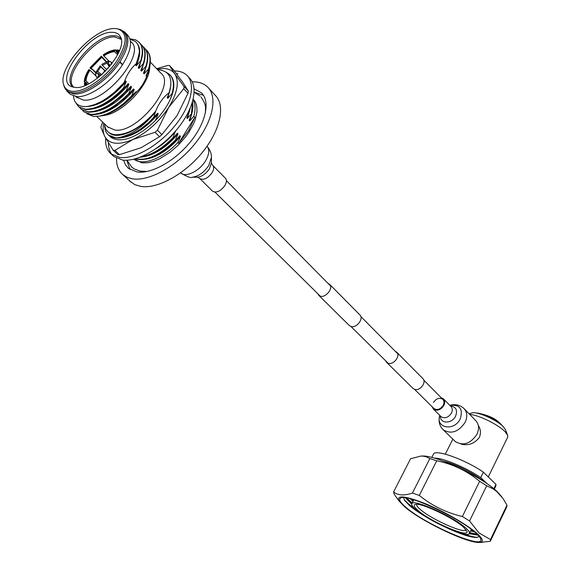 <?xml version="1.0" encoding="UTF-8"?>
<svg xmlns="http://www.w3.org/2000/svg" width="571" height="571" viewBox="0 0 571 571"><rect width="100%" height="100%" fill="white"/><g stroke="black" fill="none" stroke-linecap="round" stroke-linejoin="round"><path stroke-width="0.86" d="M329.738 284.451L359.866 314.921C364.098 318.332 356.754 328.232 351.208 326.562L349.295 325.491M328.104 283.452L329.546 284.258C333.764 287.627 326.12 297.819 320.538 296.249L318.818 295.385L317.819 293.758M396.809 352.286L422.726 378.494C426.944 381.956 420.213 391.235 414.782 389.408L412.89 388.294M395.189 351.244L396.617 352.086C400.849 355.533 393.862 365.069 388.38 363.306L386.674 362.407L385.632 360.779M212.84 165.504L225.367 178.188C226.88 179.829 226.73 182.27 224.91 185.504C220.613 191.199 216.552 193.134 212.719 191.314L212.519 191.121M433.739 408.322L433.924 408.508C437.293 410.47 440.405 409.386 443.26 405.26C444.374 402.84 444.209 400.863 442.768 399.329C439.392 397.337 436.273 398.401 433.41 402.526M432.061 406.666L433.382 409.086C437.172 411.291 440.669 410.071 443.881 405.431C445.13 402.712 444.945 400.492 443.332 398.765L441.105 397.652M454.887 441.133L455.337 441.569C463.267 446.208 470.475 443.774 476.956 434.274C479.44 428.707 478.998 424.117 475.636 420.499L464.33 408.9M118.975 29.142C129.696 33.161 129.103 44.574 117.191 63.374C105.357 80.118 84.936 93.687 73.252 92.845C68.406 92.495 65.33 90.268 64.031 86.178L63.759 85.108M193.184 99.404C195.924 101.709 197.188 105.842 196.974 111.788L195.339 119.368L193.69 123.579L188.823 132.358L185.696 136.747L178.338 145.098L169.972 152.343L159.495 158.866L153.421 161.386L147.903 162.728L141.936 162.856L133.985 159.166M208.736 88.241L215.146 95.179C225.602 105.1 220.649 129.831 202.719 151.957C184.89 174.119 157.639 189.065 140.987 186.46L134.899 184.683L129.888 181.15M192.22 81.824L194.169 81.839C199.764 82.074 204.247 83.801 207.601 87.02C218.008 96.863 212.89 121.652 194.804 143.921C176.817 166.232 149.445 181.371 132.807 178.873L127.419 177.445L123.029 174.819C118.604 171.036 116.434 165.519 116.52 158.274M194.147 88.919L201.406 92.759C210.435 101.224 206.045 122.558 190.536 141.715C175.119 160.908 151.579 174.048 137.154 171.999L128.504 168.438L125.442 164.819L123.579 160.18M126.798 160.237L130.01 169.53M196.974 111.788L196.881 112.78M174.376 70.932L175.233 70.94C180.086 71.104 183.955 72.553 186.845 75.286C195.974 83.83 191.185 105.771 175.004 125.649C158.916 145.569 134.592 159.373 119.853 157.46L111.088 153.934C107.013 150.401 105.207 145.148 105.678 138.153M112.772 155.505L113.886 156.54L122.665 160.087C137.404 162.036 161.693 148.289 177.731 128.418C193.869 108.576 198.608 86.656 189.458 78.091L187.838 76.35M150.273 62.039L160.886 73.174C176.71 84.822 137.133 133.864 114.728 130.024L107.726 126.89M149.937 66.136L149.545 68.97C148.31 85.971 122.422 112.851 104.886 115.328L102.951 115.606M157.046 69.148L163.499 68.513C168.581 68.684 172.349 70.483 174.805 73.902C179.522 81.66 177.495 92.816 168.738 107.369C159.038 121.937 147.068 132.658 132.822 139.538C118.904 145.341 109.603 144.413 104.907 136.755C103.03 133.15 102.63 128.589 103.715 123.072M156.64 68.713L167.617 65.501L169.48 65.544L174.805 73.902L184.098 86.556L183.719 88.741L168.738 107.369L157.432 130.188L155.076 132.294L132.822 139.538L114.928 150.401L113.122 150.194L104.907 136.755L100.839 127.383L102.63 122.037M113.122 150.194L117.655 154.448L119.467 154.655L141.258 147.661L159.545 136.712L161.893 134.613L176.939 115.77L188.023 93.28L188.387 91.103L182.77 82.36L173.691 70.033L169.48 65.544M130.452 41.262L131.052 41.883C146.547 53.039 105.621 103.258 83.366 100.053L76.471 97.12M125.541 32.861L127.469 34.895C132.772 40.827 131.166 50.719 122.644 64.58L122.43 64.908C111.059 82.574 88.869 97.819 76.735 96.613L70.262 94.279L69.512 93.565M114.607 28.55L117.498 28.786C128.132 32.626 127.619 43.789 115.942 62.289C104.336 78.769 84.237 92.159 72.745 91.353C67.935 91.01 64.901 88.791 63.652 84.686C57.378 67.849 94.001 27.586 114.607 28.55M75.351 87.449L72.296 86.892C52.339 81.36 89.362 31.112 112.094 32.319C116.184 32.326 118.982 33.846 120.474 36.879C128.803 50.298 93.565 89.883 75.351 87.449M87.17 83.423L85.479 82.388L86.342 84.922M88.691 70.026L89.426 69.733C86.856 73.902 85.514 77.613 85.393 80.875L86.057 80.904L88.905 83.687M95.543 75.522L89.426 69.733M106.427 61.604L101.402 56.101L101.374 56.836L90.789 67.685L96.72 73.295M106.02 61.761L101.374 56.836M116.527 50.369L115.727 49.848L114.557 50.997C111.252 51.247 107.534 52.718 103.408 55.408L109.247 61.554M117.612 54.745L114.6 51.661L114.557 50.997M102.302 74.159L104.729 70.818L105.257 71.346M108.347 68.042L106.349 69.348L106.77 69.769M84.801 85.564L84.351 83.68L85.479 82.388M85.393 80.875L84.265 82.053L84.779 82.881M90.789 67.685L90.047 67.742L90.354 68.37L92.673 69.883L96.313 73.495M103.408 55.408L103.651 54.688M118.126 53.71L116.099 51.019L117.383 49.877L119.582 50.348M150.237 62.489L150.066 65.173L146.654 76.471C144.292 82.645 140.937 87.827 136.59 92.017C126.491 103.686 115.87 111.352 104.729 115.014C112.094 112.466 113.836 111.017 119.953 106.977C125.52 102.623 126.683 101.916 133.2 94.972L124.985 102.323C123.572 103.715 116.227 109.132 113.265 110.653C108.711 113.279 104.086 115.106 99.404 116.12L93.623 116.477L86.599 113.622M131.494 96.256L134.192 89.604L133.535 88.94L129.096 93.851L116.241 105.085C106.606 111.78 98.262 114.985 91.217 114.7L83.78 111.688M129.096 93.851L128.761 93.523C114.842 107.419 102.216 114.378 90.882 114.386L84.03 111.909L82.538 110.324M128.761 93.523L131.558 86.942L130.895 86.278L126.434 91.189L112.965 102.88C103.522 109.325 95.371 112.416 88.519 112.137L81.096 109.147M126.434 91.189L126.098 90.86C112.152 104.8 99.511 111.78 88.177 111.816L81.339 109.361L79.847 107.769M126.098 90.86L128.903 84.265L128.239 83.594L123.764 88.519L109.682 100.646C100.439 106.856 92.481 109.832 85.807 109.568L78.391 106.591M123.764 88.519L123.429 88.184C109.446 102.159 96.792 109.175 85.464 109.239L78.634 106.806L75.872 102.866M73.509 96.035C73.987 102.53 77.499 106.028 84.044 106.527C86.157 106.905 89.947 106.142 95.421 104.257C101.695 101.51 102.052 101.167 106.898 98.076L114.457 92.274L124.135 82.574C126.762 74.794 130.788 68.499 136.226 63.681C138.931 55.351 139.902 50.798 139.153 50.012C138.846 46.023 137.468 43.111 135.006 41.276L130.038 39.213M193.098 99.782C195.418 103.951 195.667 109.432 193.847 116.22L194.868 117.283L188.773 130.431L178.566 143.342L177.817 142.593C162.728 158.774 142.136 166.182 134.021 159.159L134.806 159.937M104.557 123.871C104.993 129.182 107.491 132.586 112.052 134.071L115.192 134.713C128.09 134.806 141.579 126.99 155.669 111.266C158.809 103.23 163.399 96.956 169.43 92.459C173.163 78.327 169.459 70.79 158.317 69.848L157.71 69.84M166.168 72.224L169.537 74.437C173.62 78.505 174.462 84.879 172.049 93.537L172.356 93.858L169.823 100.382M170.079 74.994C173.969 79.069 174.733 85.357 172.356 93.858M140.252 129.303L148.66 122.622L153.585 117.783L155.419 111.923C150.301 118.861 141.358 127.076 135.156 130.802C131.808 133.578 118.197 138.91 115.421 137.739C122.472 138.325 130.752 135.513 140.252 129.303C126.262 138.353 115.806 140.395 108.883 135.42L108.297 134.877M115.421 137.739L108.561 135.113C105.871 132.779 104.564 129.339 104.643 124.799M155.562 120.324L153.064 122.779L155.562 120.324C163.891 111.623 169.501 102.809 172.385 93.887C174.847 85.536 174.191 79.355 170.422 75.351M169.43 92.459L167.203 97.677L167.824 98.319L172.049 93.537M188.544 111.823L189.08 111.259L189.379 111.566L186.76 117.862L187.359 118.483L191.463 113.743L191.763 114.05L189.158 120.338L189.75 120.952L193.847 116.22M194.868 117.283L178.566 143.342M177.817 142.593L180.45 136.262L179.844 135.655L175.69 140.466L175.39 140.159L178.024 133.821L177.417 133.207L173.249 138.025L172.942 137.718L175.411 131.18M155.526 120.295L158.231 113.85L157.603 113.215L153.585 117.783M155.419 111.923L155.669 111.266M175.69 140.466C160.123 155.576 146.59 161.714 135.091 158.881M175.39 140.159C160.287 154.912 146.961 161.122 135.406 158.795M190.107 108.476L189.379 111.566M189.394 110.06L189.08 111.259M173.249 138.025C161.836 149.573 150.715 156.004 139.881 157.318M172.942 137.718C162.157 148.66 151.536 155.034 141.073 156.847M192.577 101.702L192.941 107.384L191.763 114.05M192.434 102.188L191.463 113.743M129.924 38.842L135.534 39.813L138.682 41.854C142.657 45.801 143.321 52.154 140.68 60.897L141.008 61.233L138.225 67.771L138.881 68.449L143.292 63.609L143.614 63.952L140.844 70.476L141.501 71.154L145.891 66.315L146.219 66.657L143.457 73.167L144.106 73.837L148.481 69.012L148.803 69.348L146.048 75.843L146.654 76.471M129.91 38.799L135.534 39.813M136.226 63.681L135.598 65.058L136.255 65.736L140.68 60.897M123.429 88.184L126.241 81.582L125.57 80.904L124.135 82.574M136.59 92.017L136.162 91.596L133.2 94.972M131.409 96.171L124.985 102.323M139.238 42.425C143.021 46.387 143.606 52.653 141.008 61.233M141.794 45.123C145.591 49.092 146.205 55.373 143.614 63.952M140.43 43.874L141.244 44.567C145.234 48.528 145.919 54.873 143.292 63.609M144.349 47.821C148.16 51.804 148.781 58.078 146.219 66.657M142.993 46.579L143.806 47.265C147.803 51.24 148.496 57.585 145.891 66.315M146.897 50.512C150.708 54.502 151.351 60.783 148.803 69.348M145.548 49.27L146.347 49.948C150.351 53.931 151.065 60.29 148.481 69.012M116.099 51.019L118.946 51.911M109.782 66.143L108.219 63.11L109.682 64.937L109.832 66.315M106.349 69.348L102.416 65.33L106.934 63.081L109.404 66.821M101.731 74.68L97.698 71.468L100.789 66.807L104.729 70.818M99.861 75.657L98.754 75.443L97.334 72.988L100.86 75.308M111.002 64.873L109.675 65.529M108.219 63.11L109.482 61.197L110.76 61.789L111.588 64.123M102.416 65.33L101.831 64.345L108.204 61.168L106.934 63.081M97.698 71.468L95.849 72.389L100.203 65.815L100.789 66.807M98.754 75.443L97.477 77.371L96.292 76.807L95.485 73.909L97.334 72.988M110.938 61.975L112.173 63.345M108.982 61.953L108.204 61.168M105.428 71.168L100.203 65.815M95.849 72.389L96.749 73.281M97.662 78.041L97.063 77.57M97.477 77.371L97.934 77.827M203.512 95.336L194.226 92.159M177.838 73.716L176.468 73.702M108.362 142.743C108.362 147.611 109.575 151.579 112.009 154.634M109.318 135.762L110.538 136.983C119.774 143.678 135.962 138.339 153.064 122.779M157.432 130.188L161.893 134.613M188.023 93.28L183.719 88.741M184.098 86.556L188.387 91.103M114.928 150.401L119.467 154.655M159.545 136.712L155.076 132.294M122.43 64.908L119.732 62.153L119.946 61.825L122.644 64.58M170.708 139.988L171.614 139.659M118.09 53.788L117.098 52.768M101.096 75.236L100.025 75.493L99.076 76.928M150.016 64.216L147.946 73.416M134.192 89.604C121.223 104.6 108.519 112.872 96.092 114.414M133.535 88.94L124.35 98.633L114.386 106.363M136.162 91.596L120.16 106.834L117.869 108.433M147.461 61.411L144.106 73.837M144.891 58.585L141.501 71.154M142.315 55.751L138.881 68.449M131.558 86.942C118.483 102.038 105.728 110.339 93.287 111.852M130.895 86.278L121.366 96.285L111.174 104.093M128.903 84.265C115.735 99.461 102.923 107.798 90.468 109.282M128.239 83.594C122.772 90.232 116.834 95.757 110.424 100.175L107.962 101.795M126.241 81.582C110.895 98.876 96.892 107.191 84.222 106.534M125.57 80.904C119.917 87.748 113.793 93.416 107.191 97.891L105 99.318M136.683 42.896C140.887 47.614 140.744 55.23 136.255 65.736M178.024 133.821C166.632 147.218 154.927 154.905 142.914 156.882M175.59 131.359C169.651 138.617 163.128 144.37 156.033 148.624M158.231 113.85C146.126 127.975 133.957 135.919 121.723 137.704M110.417 136.876L109.668 136.012M157.603 113.215L148.838 122.487L145.134 125.649M155.705 111.302C140.744 130.252 117.241 140.473 109.161 132.772L108.911 132.551M180.45 136.262C169.144 149.573 157.503 157.232 145.526 159.23M192.47 111.067L189.75 120.952M190.107 108.469L187.359 118.483M173.299 89.868L173.184 90.903M170.95 84.979L167.824 98.319M476.828 533.264C466.95 524.485 443.481 511.038 424.588 503.344C404.518 495.628 396.053 494.9 399.179 501.16L404.868 506.991C421.305 521.252 467.463 543.414 479.19 542.407C483.965 542.086 483.18 539.038 476.828 533.264M480.168 542.421L490.282 541.244L490.482 539.574L478.955 532.893L469.562 520.966L462.382 516.512C446.294 512.737 431.933 505.72 419.292 495.442L412.44 493.03C404.325 495.856 398.037 495.507 393.576 491.974L394.04 493.936L397.359 498.683M475.543 532.793C459.484 517.897 407.202 493.701 400.871 497.933C398.258 499.133 399.978 502.294 406.024 507.412C425.688 524.72 485.072 550.301 480.718 539.045C480.24 537.504 478.512 535.427 475.543 532.793M412.862 499.511L413.654 500.139M471.168 529.731L472.16 530.016M473.345 530.951L470.875 530.338M413.354 500.738L411.441 499.104M406.595 497.983L412.233 502.958M469.783 532.593L477.185 534.313M410.192 498.768L413.069 501.302M470.597 530.909L474.373 531.794M477.463 534.584L469.483 533.214M411.927 503.565L406.231 497.919M404.054 499.589L408.465 503.886L414.989 508.854M463.416 533.821C469.383 535.933 474.058 537.125 477.442 537.397M479.176 536.462L476.842 537.468C471.246 537.568 461.653 534.563 448.071 528.446M428.186 518.183C420.377 513.65 414.168 509.46 409.564 505.613L404.361 500.139L403.783 497.641M405.503 497.812L411.705 504.179M469.126 533.757L477.991 535.127M418.172 510.595C430.934 521.944 469.89 538.639 466.892 531.251L463.409 527.069C452.853 517.369 419.221 501.809 414.953 504.514C413.261 505.278 414.332 507.305 418.172 510.595M416.687 504.314L416.687 504.321C416.266 505.335 417.48 507.062 420.335 509.503C431.383 519.346 464.858 534.27 466 529.71L466 529.702M465.608 527.868C453.031 516.277 412.498 498.29 411.812 503.793C411.327 504.971 412.762 506.991 416.123 509.853C429.057 521.294 468.013 538.71 469.369 533.435C469.84 532.358 468.584 530.502 465.608 527.868M499.711 423.047L501.081 424.367C493.522 418.236 485.543 414.467 477.156 413.04L476.185 413.019M502.751 426.223L501.081 424.367M469.084 413.768L471.696 413.026C476.4 410.877 497.377 420.049 503.579 427.044L505.492 429.82L507.555 435.066M460.861 443.988C468.234 445.958 474.394 443.767 479.34 437.422C481.053 433.282 480.718 429.285 478.327 425.452M488.291 476.928L507.698 437.136L507.683 435.38L505.328 431.983C498.904 424.867 478.812 414.981 469.712 414.418M431.797 457.478L433.425 454.252C434.767 448.735 464.908 459.341 483.401 472.181L495.978 484.372L495.885 485.85L494.293 489.147M493.836 488.776L495.978 484.372M483.401 472.181L480.746 477.599L487.327 483.908M434.253 458.135C442.275 457.621 465.993 467.471 480.746 477.599M443.453 461.168C454.73 463.645 475.365 474.073 484.229 481.817M501.723 496.756L497.776 492.231C483.202 477.399 435.138 454.63 421.969 456.065M490.389 541.051L506.784 506.827L506.977 505.149L503.058 498.569L496.799 491.581L492.794 488.69L486.699 485.778L479.619 481.296C467.021 470.868 452.732 464.03 436.751 460.783L429.863 458.57L426.287 456.8L422.933 456.115L420.77 456.079L410.542 458.77L393.576 491.974M490.482 539.574L506.977 505.149M412.44 493.03L429.863 458.57M436.751 460.783L419.292 495.442M462.382 516.512L479.619 481.296M486.699 485.778L469.562 520.966M211.42 162.956L212.64 165.304C214.139 166.939 213.968 169.387 212.112 172.649C207.744 178.402 203.654 180.386 199.836 178.602L199.636 178.402M211.456 157.696L211.42 162.742L209.471 168.716C206.06 173.734 202.07 176.553 197.509 177.181L196.945 177.188M180.686 172.813L180.886 173.013C185.661 177.845 199.572 171.036 205.589 160.772C209.264 154.384 209.728 149.559 207.002 146.29C211.734 151.85 211.456 156.347 211.456 157.289L208.765 165.526C204.033 172.463 198.522 176.368 192.241 177.231L197.509 177.181L199.836 178.602L212.719 191.314M192.241 177.231C190.857 178.202 187.074 176.796 180.886 173.013L180.679 172.82M440.841 416.452L441.048 416.659C444.83 418.864 448.306 417.672 451.483 413.069C452.71 410.371 452.517 408.151 450.904 406.431L443.539 398.972M440.427 416.038C439.841 423.946 451.968 424.067 455.615 416.088C457.742 410.121 456.029 406.759 450.49 406.017M442.846 429.413L443.296 429.849C439.377 426.066 438.214 421.255 439.798 415.424C435.202 428.293 454.345 431.669 460.29 418.8C463.217 408.8 459.755 404.339 449.898 405.417M455.337 441.569L443.296 429.849C451.254 434.467 458.534 431.969 465.137 422.34C467.678 416.709 467.264 412.076 463.902 408.451C459.805 404.825 455.13 403.811 449.877 405.396M119.732 62.153C108.319 79.847 86.093 95.15 73.973 93.979L67.499 91.66L66.764 90.96M73.887 87.292C61.447 77.092 95.05 35.78 114.6 36.958L121.238 39.363M121.173 39.014C119.596 36.822 117.126 35.73 113.75 35.723C93.294 34.517 58.699 78.541 73.559 87.227M86.871 84.686L86.135 82.424M86.057 80.904C86.171 77.72 87.477 74.102 89.982 70.033M91.353 67.978L101.688 57.393M103.715 55.965C107.748 53.339 111.374 51.904 114.6 51.661M85.472 85.293L84.729 82.909M84.651 81.396C84.772 77.977 86.178 74.087 88.876 69.719M90.247 67.663L101.338 56.301M103.365 54.873C107.698 52.04 111.595 50.498 115.056 50.241M116.598 50.262L119.318 51.026M116.149 51.676L118.718 52.432M120.224 29.464L124.849 32.133C130.131 38.05 128.496 47.943 119.946 61.825M444.616 401.199L423.753 380.115M397.637 353.72L360.865 316.562M330.523 285.9L226.409 180.672M433.924 408.508L414.517 389.329M388.109 363.227L350.937 326.491M320.267 296.178L215.003 192.149M349.495 325.684L318.818 295.385M413.09 388.494L386.674 362.407M440.876 416.487L433.382 409.086M126.948 160.23L131.744 167.153L134.178 168.888L139.931 171.072L146.94 171.5M64.031 86.178L67.499 91.66L70.262 94.279M194.219 92.316L200.2 96.092M88.669 69.798C85.871 74.301 84.401 78.384 84.265 82.053M101.402 56.101L90.04 67.735M115.663 49.855C111.945 50.141 107.869 51.747 103.437 54.666M104.886 115.328L99.404 116.12M97.248 77.756L96.292 76.807M131.18 182.342L123.029 174.819M202.391 93.808L201.406 92.759M201.113 97.063C207.259 106.684 204.996 107.269 205.546 112.359M111.088 153.934L113.886 156.54M108.461 127.597L96.784 116.47M77.185 97.798L75.857 96.535M63.652 84.686L63.988 86.035M120.788 37.636L120.474 36.879M116.241 105.085L116.912 104.643M112.965 102.88L113.665 102.423M109.682 100.646L110.424 100.175M399.179 501.16L395.767 496.52M480.568 538.646L480.718 539.045M401.299 497.798L400.871 497.933M471.339 529.388L469.369 533.435M413.825 499.803L411.812 503.793M479.19 542.407L481.981 542.443M499.746 423.082C495.514 418.579 488.319 415.267 478.17 413.147M452.846 439.142L445.309 454.145"/></g></svg>
